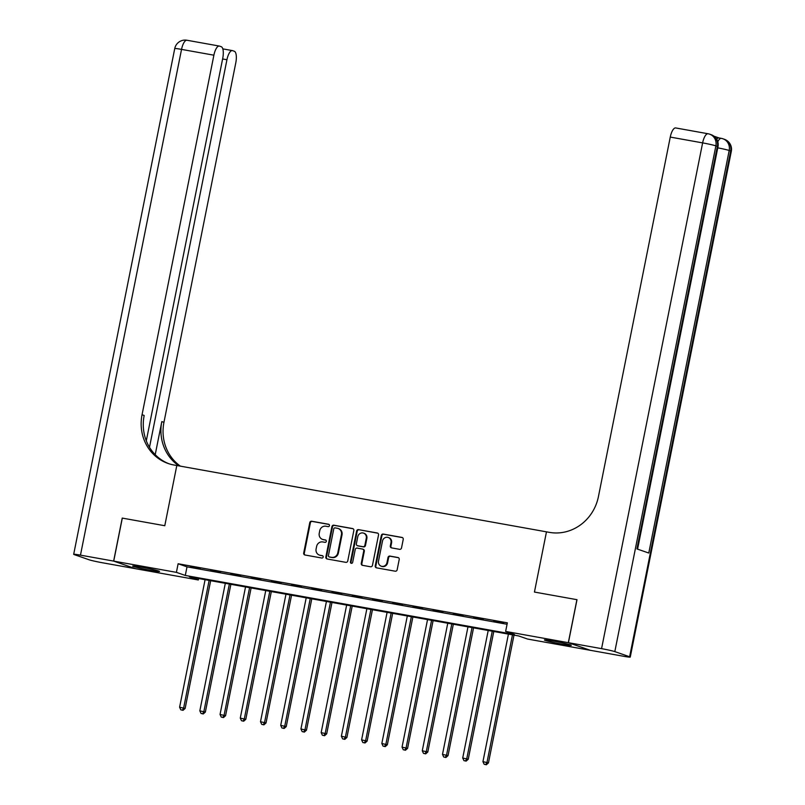 <?xml version="1.0" encoding="UTF-8"?>
<svg xmlns="http://www.w3.org/2000/svg" width="805" height="805" viewBox="0 0 805 805"><rect width="100%" height="100%" fill="white"/><g stroke="black" fill="none" stroke-linecap="round" stroke-linejoin="round"><path stroke-width="1.21" d="M329.446 525.635A1.208 1.127 -70.8 0 0 328.571 524.256L311.696 521.227A1.721 1.61 -70.8 0 0 309.774 522.636L303.696 553.025A1.721 1.61 -70.8 0 0 304.944 554.997L321.819 558.026A1.208 1.127 -70.8 0 0 322.453 555.702A1.208 1.127 -70.8 0 0 322.292 555.661L320.108 555.269A5.514 5.152 -70.8 0 1 316.103 548.96L316.617 546.424A5.514 5.152 -70.8 0 1 322.775 541.936L324.958 542.329A1.208 1.127 -70.8 0 0 325.592 540.004A1.208 1.127 -70.8 0 0 325.431 539.964L323.248 539.571A5.514 5.152 -70.8 0 1 319.243 533.252L319.756 530.726A5.514 5.152 -70.8 0 1 325.914 526.229L328.098 526.621A1.208 1.127 -70.8 0 0 329.446 525.635M562.454 644.242A13.705 0.714 11.3 0 1 544.401 639.955A13.705 0.714 11.3 0 1 553.216 641.032A13.705 0.714 11.3 0 1 571.268 645.318A13.705 0.714 11.3 0 1 562.454 644.242M150.726 570.363A13.705 0.714 11.3 0 1 132.674 566.076A13.705 0.714 11.3 0 1 141.489 567.163A13.705 0.714 11.3 0 1 159.541 571.449A13.705 0.714 11.3 0 1 150.726 570.363M399.592 549.332A1.721 1.61 -70.8 0 0 401.524 547.933L403.225 539.4A1.721 1.61 -70.8 0 0 401.977 537.428L383.23 534.067A1.721 1.61 -70.8 0 0 381.308 535.466L375.241 565.865A1.721 1.61 -70.8 0 0 376.488 567.837L395.225 571.198A1.721 1.61 -70.8 0 0 397.147 569.799L399.21 559.495A1.721 1.61 -70.8 0 0 397.962 557.523L389.942 556.084A1.721 1.61 -70.8 0 0 388.01 557.483L386.994 562.594A4.609 4.307 -70.8 0 1 381.228 566.187A4.609 4.307 -70.8 0 1 378.501 561.075L382.496 541.061A4.609 4.307 -70.8 0 1 388.252 537.468A4.609 4.307 -70.8 0 1 390.989 542.59L390.324 545.921A1.721 1.61 -70.8 0 0 391.572 547.893L399.592 549.332M576.913 599.675L534.44 592.057L576.913 599.675L568.32 642.682L590.216 650.289L527.527 639.039L518.651 635.95L189.437 576.883L198.312 579.972L135.622 568.722L113.716 561.115L176.406 572.355L185.291 575.444L514.506 634.511L505.631 631.432L568.32 642.682M146.299 440.798L222.744 58.272A10.535 3.723 100.2 0 0 221.254 46.71L219.503 46.106A10.535 3.723 100.2 0 0 219.302 46.056A10.535 3.723 100.2 0 0 213.889 55.193L181.538 49.387L80.47 555.148L113.636 561.095L122.229 518.088L164.784 525.725L176.808 465.511L546.474 531.843L534.44 592.057L546.474 531.843L549.392 532.367A43.913 41.025 -70.8 0 0 598.427 496.615L670.263 137.081A10.535 3.723 -79.8 0 1 675.677 127.945A10.535 3.723 -79.8 0 1 675.878 127.995M122.31 518.108L113.716 561.115M505.631 631.432L507.351 622.829L178.126 563.762L176.406 572.355M353.838 530.545A1.721 1.61 -70.8 0 0 352.59 528.563L333.854 525.202A1.721 1.61 -70.8 0 0 331.922 526.611L325.854 557A1.721 1.61 -70.8 0 0 327.102 558.972L345.838 562.343A1.721 1.61 -70.8 0 0 347.76 560.934L353.838 530.545M358.537 529.64L377.283 533.001A1.721 1.61 -70.8 0 1 378.531 534.973L372.453 565.362A1.721 1.61 -70.8 0 1 370.531 566.77L362.512 565.331A1.721 1.61 -70.8 0 1 361.264 563.359L363.729 551.033A1.721 1.61 -70.8 0 0 362.471 549.06L357.158 548.104A1.721 1.61 -70.8 0 0 355.226 549.503L352.66 562.343A1.208 1.127 -70.8 0 1 351.161 563.279A1.208 1.127 -70.8 0 1 350.447 561.94L356.615 531.038A1.721 1.61 -70.8 0 1 358.537 529.64L377.787 533.192M178.126 563.762L187.012 566.841L507.059 624.267M190.503 566.7L200.214 568.441L190.554 566.458M210.729 570.332L220.439 572.073L210.779 570.091M230.955 573.955L240.655 575.696L231.005 573.713M251.17 577.588L260.88 579.328L251.22 577.346M271.396 581.21L281.106 582.961L271.446 580.979M291.621 584.843L301.322 586.583L291.672 584.601M311.847 588.475L321.547 590.216L311.887 588.234M332.063 592.098L341.773 593.838L332.113 591.856M352.288 595.73L361.998 597.471L352.338 595.489M372.514 599.353L382.214 601.094L372.554 599.121M392.729 602.985L402.44 604.726L392.78 602.744M412.955 606.618L422.665 608.359L413.005 606.376M433.181 610.24L442.881 611.981L433.221 609.999M453.396 613.873L463.106 615.614L453.446 613.631M473.622 617.495L483.332 619.236L473.672 617.254M493.847 621.128L503.548 622.869L493.888 620.886M198.604 578.523L198.312 579.972M187.012 566.841L185.291 575.444M322.513 539.38L323.107 539.581A5.514 5.152 -70.8 0 0 323.841 539.773L323.248 539.571M325.854 540.135L323.841 539.773M319.384 555.078L319.967 555.289A5.514 5.152 -70.8 0 0 320.702 555.48L320.108 555.269M322.714 555.842L320.702 555.48M328.983 524.427L312.29 521.439A1.721 1.61 -70.8 0 0 310.368 522.837L304.29 553.236A1.721 1.61 -70.8 0 0 305.035 555.017M353.093 528.754L334.437 525.413A1.721 1.61 -70.8 0 0 332.515 526.812L326.438 557.211A1.721 1.61 -70.8 0 0 327.182 558.992M335.122 527.879A1.208 1.127 -70.8 0 0 333.773 528.865L328.44 555.541A1.208 1.127 -70.8 0 0 329.315 556.929L331.62 557.342A5.514 5.152 -70.8 0 0 337.788 552.844L341.431 534.611A5.514 5.152 -70.8 0 0 337.426 528.291L335.122 527.879M329.597 557.02A1.208 1.127 -70.8 0 0 329.909 557.13L329.315 556.929M338.16 528.483L338.744 528.694A5.514 5.152 -70.8 0 1 342.024 534.812L338.372 553.055A5.514 5.152 -70.8 0 1 332.213 557.543L329.909 557.13M362.703 549.121L363.297 549.322A1.721 1.61 -70.8 0 1 364.313 551.234L361.858 563.56A1.721 1.61 -70.8 0 0 362.592 565.341M359.131 529.841A1.721 1.61 -70.8 0 0 357.209 531.25L351.03 562.142A1.208 1.127 -70.8 0 0 351.473 563.339M366.285 538.243A4.609 4.307 -70.8 0 0 363.548 533.121A4.609 4.307 -70.8 0 0 357.782 536.714L356.374 543.767A1.721 1.61 -70.8 0 0 357.631 545.74L362.944 546.696A1.721 1.61 -70.8 0 0 364.876 545.287L366.285 538.243L366.869 538.444A4.609 4.307 -70.8 0 0 364.142 533.323L363.548 533.121M357.772 545.79A1.721 1.61 -70.8 0 0 358.215 545.941L357.631 545.74M366.869 538.444L365.46 545.498A1.721 1.61 -70.8 0 1 363.538 546.897L358.215 545.941M388.252 537.468L388.845 537.67A4.609 4.307 -70.8 0 1 391.582 542.791L390.918 546.122A1.721 1.61 -70.8 0 0 391.663 547.913M381.228 566.187L381.822 566.398A4.609 4.307 -70.8 0 0 387.587 562.796L386.994 562.594M398.465 557.714L390.526 556.285A1.721 1.61 -70.8 0 0 388.604 557.694L387.587 562.796M402.48 537.619L383.824 534.268A1.721 1.61 -70.8 0 0 381.902 535.677L375.824 566.066A1.721 1.61 -70.8 0 0 376.569 567.857M205.084 579.691L179.606 707.223L185.13 708.46L210.658 580.697M182.433 710.121L180.813 709.829L183.027 710.322L182.433 710.121L183.651 707.947L209.129 580.415M180.813 709.829L179.606 707.223M185.13 708.46L183.027 710.322M225.309 583.323L199.831 710.845L205.356 712.083L230.884 584.319M202.659 713.743L201.039 713.451L203.252 713.955L202.659 713.743L203.876 711.57L229.355 584.048M201.039 713.451L199.831 710.845M205.356 712.083L203.252 713.955M245.535 586.946L220.047 714.478L225.571 715.715L251.11 587.952M222.874 717.376L221.264 717.084L223.468 717.577L222.874 717.376L224.092 715.202L249.58 587.67M221.264 717.084L220.047 714.478M225.571 715.715L223.468 717.577M265.751 590.578L240.272 718.1L245.797 719.348L271.325 591.574M243.1 720.998L241.48 720.717L243.694 721.21L243.1 720.998L244.318 718.835L269.796 591.303M241.48 720.717L240.272 718.1M245.797 719.348L243.694 721.21M285.976 594.211L260.498 721.733L266.022 722.971L291.551 595.207M263.326 724.631L261.706 724.339L263.919 724.842L263.326 724.631L264.543 722.457L290.021 594.935M261.706 724.339L260.498 721.733M266.022 722.971L263.919 724.842M144.004 567.626A13.615 0.714 -168.7 0 0 144.085 567.636A13.615 0.714 -168.7 0 0 148.492 568.521M555.732 641.494A13.615 0.714 -168.7 0 0 560.22 642.39M122.229 518.088L164.784 525.725L176.808 465.511L173.9 464.998A43.913 41.025 109.2 0 1 168.084 463.469A43.913 41.025 109.2 0 1 142.052 414.726L213.889 55.193M149.499 447.288L226.94 59.731A10.535 3.723 100.2 0 1 232.353 50.594A10.535 3.723 100.2 0 1 232.554 50.645L234.305 51.248A10.535 3.723 100.2 0 1 235.795 62.8L163.948 422.333A43.913 41.025 109.2 0 0 180.421 466.165M178.992 465.904A43.913 41.025 109.2 0 1 161.815 421.599L155.214 454.664M80.47 555.148A10.535 0.553 -168.7 0 0 73.688 554.313A10.535 0.553 -168.7 0 0 74.322 554.635L89.114 559.777A10.535 0.553 -168.7 0 0 102.376 562.755L135.542 568.702L113.636 561.095M169.151 463.831A43.913 41.025 109.2 0 1 144.176 415.471L142.052 414.726M716.681 139.195A10.535 3.723 -79.8 0 1 718.925 137.937A10.535 3.723 -79.8 0 1 719.127 137.987M719.036 137.957L713.975 136.196M568.4 642.692L590.307 650.299L623.462 656.256A10.535 0.553 -168.7 0 0 630.255 657.081A10.535 0.553 -168.7 0 0 629.621 656.759L614.819 651.617A10.535 0.553 -168.7 0 0 601.566 648.649L568.4 642.692L576.994 599.685M601.566 648.649L702.624 142.888A10.535 0.553 11.3 0 1 715.887 145.866L717.366 146.379L636.926 548.919L648.77 553.035L729.199 150.495L730.678 151.008A10.535 0.553 11.3 0 1 731.312 151.33L630.255 657.081M306.202 597.833L280.714 725.365L286.238 726.603L311.776 598.84M283.541 728.263L281.931 727.972L284.135 728.465L283.541 728.263L284.759 726.09L310.247 598.558M281.931 727.972L280.714 725.365M286.238 726.603L284.135 728.465M326.428 601.466L300.939 728.988L306.464 730.226L331.992 602.462M303.767 731.886L302.147 731.594L304.36 732.097L303.767 731.886L304.984 729.712L330.463 602.19M302.147 731.594L300.939 728.988M306.464 730.226L304.36 732.097M346.643 605.088L321.165 732.62L326.689 733.858L352.218 606.095M323.992 735.518L322.372 735.227L324.586 735.72L323.992 735.518L325.21 733.345L350.688 605.813M322.372 735.227L321.165 732.62M326.689 733.858L324.586 735.72M366.869 608.721L341.38 736.243L346.905 737.491L372.443 609.717M344.218 739.141L342.598 738.859L344.802 739.352L344.218 739.141L345.425 736.967L370.914 609.445M342.598 738.859L341.38 736.243M346.905 737.491L344.802 739.352M387.094 612.353L361.606 739.875L367.13 741.113L392.659 613.35M364.434 742.774L362.814 742.482L365.027 742.975L364.434 742.774L365.651 740.6L391.129 613.078M362.814 742.482L361.606 739.875M367.13 741.113L365.027 742.975M407.31 615.976L381.832 743.508L387.356 744.746L412.885 616.972M384.659 746.406L383.039 746.114L385.253 746.607L384.659 746.406L385.877 744.233L411.355 616.7M383.039 746.114L381.832 743.508M387.356 744.746L385.253 746.607M427.536 619.609L402.047 747.131L407.572 748.368L433.11 620.605M404.885 750.029L403.265 749.737L405.468 750.24L404.885 750.029L406.092 747.855L431.581 620.333M403.265 749.737L402.047 747.131M407.572 748.368L405.468 750.24M447.761 623.231L422.273 750.763L427.797 752.001L453.326 624.237M425.1 753.661L423.48 753.369L425.694 753.862L425.1 753.661L426.318 751.488L451.796 623.956M423.48 753.369L422.273 750.763M427.797 752.001L425.694 753.862M467.977 626.864L442.498 754.386L448.023 755.633L473.551 627.86M445.326 757.284L443.706 757.002L445.92 757.495L445.326 757.284L446.544 755.11L472.022 627.588M443.706 757.002L442.498 754.386M448.023 755.633L445.92 757.495M488.202 630.486L462.714 758.018L468.248 759.256L493.777 631.492M465.552 760.916L463.932 760.624L466.135 761.117L465.552 760.916L466.759 758.743L492.247 631.221M463.932 760.624L462.714 758.018M468.248 759.256L466.135 761.117M508.428 634.119L482.94 761.651L488.464 762.888L513.993 635.115M485.767 764.549L484.147 764.257L486.361 764.75L485.767 764.549L486.985 762.375L512.473 634.843M484.147 764.257L482.94 761.651M488.464 762.888L486.361 764.75M304.29 553.236L303.696 553.025M310.368 522.837L309.774 522.636M312.29 521.439L311.696 521.227M326.438 557.211L325.854 557M332.515 526.812L331.922 526.611M334.437 525.413L333.854 525.202M332.213 557.543L331.62 557.342M338.372 553.055L337.788 552.844M342.024 534.812L341.431 534.611M361.858 563.56L361.264 563.359M364.313 551.234L363.729 551.033M351.03 562.142L350.447 561.94M357.209 531.25L356.615 531.038M363.538 546.897L362.944 546.696M365.46 545.498L364.876 545.287M390.918 546.122L390.324 545.921M391.582 542.791L390.989 542.59M388.604 557.694L388.01 557.483M390.526 556.285L389.942 556.084M375.824 566.066L375.241 565.865M381.902 535.677L381.308 535.466M383.824 534.268L383.23 534.067M161.815 421.599L163.948 422.333M226.94 59.731L222.603 58.956M219.302 46.056L186.951 40.25A10.535 10.535 0 0 0 174.745 48.562A10.535 0.553 11.3 0 1 181.538 49.387A10.535 3.723 -79.8 0 1 186.951 40.25A10.535 3.723 -79.8 0 1 187.152 40.3M629.621 656.759L730.678 151.008A10.535 9.851 -70.8 0 0 724.43 139.305L722.95 138.792A10.535 9.851 109.2 0 1 729.199 150.495A10.535 0.553 11.3 0 0 717.758 147.848M637.57 549.141L717.99 146.701A10.535 0.553 11.3 0 0 717.366 146.379A10.535 9.851 -70.8 0 0 711.117 134.677L709.638 134.163A10.535 10.535 0 0 0 708.038 133.751A10.535 3.723 100.2 0 1 708.239 133.801A10.535 9.851 109.2 0 1 709.638 134.163A10.535 9.851 109.2 0 1 715.887 145.866L614.819 651.617M675.677 127.945L708.038 133.751A10.535 3.723 100.2 0 0 702.624 142.888L670.263 137.081M718.925 137.937L721.361 138.369A10.535 10.535 0 0 1 722.95 138.792A10.535 9.851 109.2 0 0 721.562 138.43A10.535 3.723 100.2 0 0 721.361 138.369A10.535 3.723 100.2 0 0 717.798 141.761M329.748 557.09L329.165 556.879M357.994 545.881L357.4 545.679M232.353 50.594L222.804 48.874M174.745 48.562L73.688 554.313M717.99 146.701A10.535 10.535 0 0 0 711.117 134.677M731.312 151.33A10.535 10.535 0 0 0 724.43 139.305"/></g></svg>
